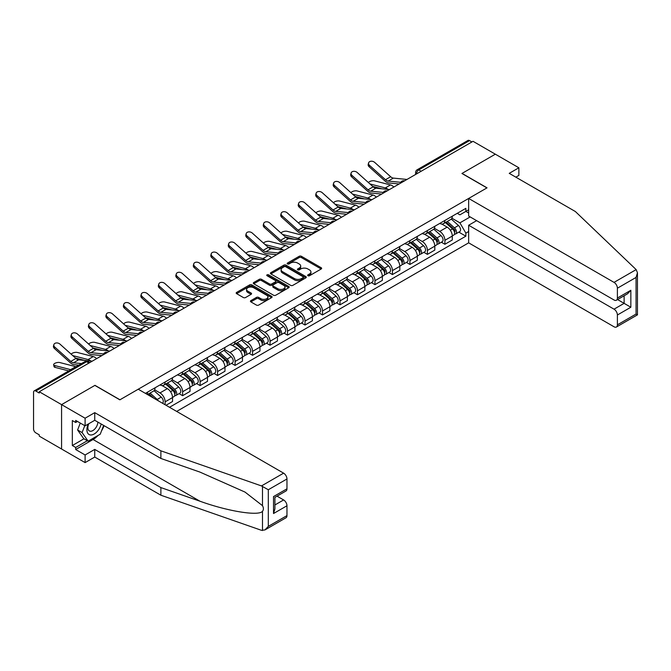 <?xml version="1.0" encoding="UTF-8"?>
<svg xmlns="http://www.w3.org/2000/svg" width="671" height="671" viewBox="0 0 671 671"><rect width="100%" height="100%" fill="white"/><g stroke="black" fill="none" stroke-linecap="round" stroke-linejoin="round"><path stroke-width="1.01" d="M307.964 275.739A1.09 0.629 0 0 0 309.507 275.739L321.191 268.987A1.56 0.897 0 0 0 321.652 268.35A1.56 0.897 0 0 0 321.191 267.721L301.388 256.288A1.56 0.897 0 0 0 299.191 256.288L287.498 263.032A1.09 0.629 0 0 0 287.18 263.477A1.09 0.629 0 0 0 287.498 263.921A1.09 0.629 0 0 0 289.042 263.921L290.551 263.049A4.982 2.877 0 0 1 297.597 263.049L299.241 264.005A4.982 2.877 0 0 1 300.7 266.035A4.982 2.877 0 0 1 299.241 268.065L297.731 268.937A1.09 0.629 0 0 0 297.412 269.381A1.09 0.629 0 0 0 297.731 269.826A1.09 0.629 0 0 0 299.274 269.826L300.784 268.954A4.982 2.877 0 0 1 307.821 268.954L309.474 269.91A4.982 2.877 0 0 1 310.933 271.94A4.982 2.877 0 0 1 309.474 273.978L307.964 274.85A1.09 0.629 0 0 0 307.645 275.295A1.09 0.629 0 0 0 307.964 275.739L307.964 274.85M250.895 300.616A1.56 0.897 0 0 0 250.434 301.254A1.56 0.897 0 0 0 250.895 301.891L256.448 305.095A1.56 0.897 0 0 0 258.645 305.095L271.629 297.605A1.56 0.897 0 0 0 272.082 296.968A1.56 0.897 0 0 0 271.629 296.33L251.826 284.898A1.56 0.897 0 0 0 249.629 284.898L236.645 292.397A1.56 0.897 0 0 0 236.192 293.034A1.56 0.897 0 0 0 236.645 293.663L243.355 297.538A1.56 0.897 0 0 0 245.552 297.538L251.113 294.334A1.56 0.897 0 0 0 251.566 293.697A1.56 0.897 0 0 0 251.113 293.059L247.784 291.139A4.16 2.399 0 0 1 246.567 289.444A4.16 2.399 0 0 1 249.134 287.222A4.16 2.399 0 0 1 253.672 287.742L266.706 295.265A4.16 2.399 0 0 1 267.922 296.968A4.16 2.399 0 0 1 265.355 299.191A4.16 2.399 0 0 1 260.818 298.67L258.645 297.412A1.56 0.897 0 0 0 256.448 297.412L250.895 300.616L250.895 301.891L256.448 298.704L256.448 297.412M39.27 391.747L473.03 141.313L495.332 154.187L461.933 173.479L486.928 187.905L119.966 399.773L94.972 385.339L61.573 404.621L39.27 391.747L39.27 393.038L35.789 391.034A3.17 1.828 -120 0 0 34.204 390.874A3.17 1.828 -120 0 0 33.55 392.325L33.55 428.954A3.17 1.828 -120 0 0 35.789 432.837L39.27 434.842L39.27 436.142L61.573 449.016L61.573 404.621L61.573 449.016L85.108 462.604L85.108 454.972L94.745 449.402L94.745 457.043L85.108 462.604M290.66 285.343A1.56 0.897 0 0 0 292.866 285.343L305.842 277.853A1.56 0.897 0 0 0 306.303 277.215A1.56 0.897 0 0 0 305.842 276.578L286.039 265.146A1.56 0.897 0 0 0 283.841 265.146L270.858 272.644A1.56 0.897 0 0 0 270.405 273.273A1.56 0.897 0 0 0 270.858 273.911L290.66 285.343M267.503 275.974A1.09 0.629 0 0 1 268.601 276.125L268.601 274.833L288.74 286.458A1.56 0.897 0 0 1 289.193 287.087A1.56 0.897 0 0 1 288.74 287.725L275.756 295.223A1.56 0.897 0 0 1 273.558 295.223L253.755 283.791L259.308 280.604L259.308 279.312L253.755 282.516A1.56 0.897 0 0 0 253.294 283.154A1.56 0.897 0 0 0 253.755 283.791L253.755 282.516M259.308 280.604A1.56 0.897 0 0 1 261.505 280.604L261.505 279.312A1.56 0.897 0 0 0 259.308 279.312M261.505 279.312L269.541 283.95A1.56 0.897 0 0 0 271.738 283.95L275.429 281.82A1.56 0.897 0 0 0 275.882 281.183A1.56 0.897 0 0 0 275.429 280.545L267.066 275.722A1.09 0.629 0 0 1 266.748 275.278A1.09 0.629 0 0 1 267.419 274.699A1.09 0.629 0 0 1 268.601 274.833M176.683 411.415L468.66 242.843L614.032 326.777A4.756 2.743 -120 0 0 616.414 327.012A4.756 2.743 -120 0 0 617.395 324.831L617.395 315.001A4.756 2.743 -120 0 0 614.032 309.172L624.122 303.351L630.849 307.234L617.395 315.001M421.136 171.273L418.779 169.914A3.17 1.828 60 0 0 417.194 169.755L467.972 140.449A3.17 1.828 60 0 1 469.557 140.6L418.779 169.914A3.17 1.828 120 0 0 416.54 173.797L416.54 173.932M471.914 141.958L469.557 140.6M444.898 220.457A7.289 4.211 60 0 1 443.388 223.728L450.786 219.459A7.289 4.211 -120 0 0 452.296 216.188M434.397 228.308L439.74 231.394A7.289 4.211 60 0 1 444.898 240.319L452.296 236.049A7.289 4.211 -120 0 0 447.138 227.117L441.845 224.064M452.296 236.049L452.296 240L444.898 244.269L441.35 242.223M443.388 223.728A7.289 4.211 60 0 1 439.799 223.401M444.898 240.319L444.898 244.269M427.41 230.547A7.289 4.211 60 0 1 425.9 233.827L433.298 229.549A7.289 4.211 -120 0 0 434.808 226.278M423.862 252.313L427.41 254.368L434.808 250.09L434.808 246.148A7.289 4.211 -120 0 0 429.658 237.215L424.357 234.162M425.9 233.827A7.289 4.211 60 0 1 422.311 233.491M416.917 238.398L422.26 241.485A7.289 4.211 60 0 1 427.41 250.417L427.41 254.368M409.931 240.646A7.289 4.211 60 0 1 408.421 243.917L415.819 239.648A7.289 4.211 -120 0 0 417.328 236.377M406.383 262.411L409.931 264.458L417.328 260.189L417.328 256.238A7.289 4.211 -120 0 0 412.17 247.314L406.878 244.252M408.421 243.917A7.289 4.211 60 0 1 404.831 243.59M399.43 248.496L404.772 251.583A7.289 4.211 60 0 1 409.931 260.516L409.931 264.458M392.443 250.744A7.289 4.211 60 0 1 390.933 254.015L398.331 249.746A7.289 4.211 -120 0 0 399.841 246.467M388.895 272.51L392.443 274.556L399.841 270.287L399.841 266.337A7.289 4.211 -120 0 0 394.682 257.404L389.39 254.351M390.933 254.015A7.289 4.211 60 0 1 387.343 253.688M381.942 258.595L387.284 261.673A7.289 4.211 60 0 1 392.443 270.606L392.443 274.556M374.955 260.834A7.289 4.211 60 0 1 373.445 264.106L380.843 259.836A7.289 4.211 -120 0 0 382.353 256.565M371.407 282.6L374.955 284.647L382.353 280.377L382.353 276.427A7.289 4.211 -120 0 0 377.203 267.503L371.902 264.441M373.445 264.106A7.289 4.211 60 0 1 369.855 263.778M364.462 268.685L369.805 271.772A7.289 4.211 60 0 1 374.955 280.704L374.955 284.647M357.475 270.933A7.289 4.211 60 0 1 355.965 274.204L363.363 269.935A7.289 4.211 -120 0 0 364.873 266.655M353.927 292.699L357.475 294.745L364.873 290.476L364.873 286.525A7.289 4.211 -120 0 0 359.715 277.593L354.422 274.54M355.965 274.204A7.289 4.211 60 0 1 352.376 273.877M346.974 278.784L352.317 281.87A7.289 4.211 60 0 1 357.475 290.795L357.475 294.745M339.987 281.023A7.289 4.211 60 0 1 338.478 284.294L345.875 280.025A7.289 4.211 -120 0 0 347.385 276.754M336.439 302.789L339.987 304.835L347.385 300.566L347.385 296.624A7.289 4.211 -120 0 0 342.227 287.691L336.934 284.63M338.478 284.294A7.289 4.211 60 0 1 334.888 283.967M329.486 288.874L334.829 291.96A7.289 4.211 60 0 1 339.987 300.893L339.987 304.835M322.499 291.122A7.289 4.211 60 0 1 320.99 294.393L328.387 290.124A7.289 4.211 -120 0 0 329.897 286.853M318.951 312.887L322.499 314.934L329.897 310.665L329.897 306.714A7.289 4.211 -120 0 0 324.747 297.781L319.446 294.728M320.99 294.393A7.289 4.211 60 0 1 317.4 294.066M312.007 298.972L317.349 302.059A7.289 4.211 60 0 1 322.499 310.983L322.499 314.934M305.02 301.212A7.289 4.211 60 0 1 303.51 304.491L310.908 300.214A7.289 4.211 -120 0 0 312.418 296.943M301.472 322.977L305.02 325.032L312.418 320.755L312.418 316.813A7.289 4.211 -120 0 0 307.259 307.88L301.967 304.827M303.51 304.491A7.289 4.211 60 0 1 299.92 304.156M294.519 309.063L299.862 312.149A7.289 4.211 60 0 1 305.02 321.082L305.02 325.032M287.532 311.31A7.289 4.211 60 0 1 286.022 314.582L293.42 310.312A7.289 4.211 -120 0 0 294.93 307.041M283.984 333.076L287.532 335.123L294.93 330.853L294.93 326.903A7.289 4.211 -120 0 0 289.771 317.979L284.479 314.917M286.022 314.582A7.289 4.211 60 0 1 282.432 314.254M277.031 319.161L282.374 322.248A7.289 4.211 60 0 1 287.532 331.172L287.532 335.123M270.044 321.401A7.289 4.211 60 0 1 268.534 324.68L275.932 320.411A7.289 4.211 -120 0 0 277.442 317.131M266.496 343.175L270.044 345.221L277.442 340.943L277.442 337.001A7.289 4.211 -120 0 0 272.292 328.069L266.991 325.016M268.534 324.68A7.289 4.211 60 0 1 264.944 324.345M259.551 329.26L264.894 332.338A7.289 4.211 60 0 1 270.044 341.271L270.044 345.221M252.564 331.499A7.289 4.211 60 0 1 251.055 334.77L258.452 330.501A7.289 4.211 -120 0 0 259.962 327.23M249.016 353.265L252.564 355.311L259.962 351.042L259.962 347.092A7.289 4.211 -120 0 0 254.804 338.167L249.511 335.106M251.055 334.77A7.289 4.211 60 0 1 247.465 334.443M242.063 339.35L247.406 342.436A7.289 4.211 60 0 1 252.564 351.369L252.564 355.311M235.076 341.598A7.289 4.211 60 0 1 233.567 344.869L240.964 340.6A7.289 4.211 -120 0 0 242.474 337.32M231.529 363.363L235.076 365.41L242.474 361.141L242.474 357.19A7.289 4.211 -120 0 0 237.316 348.257L232.023 345.204M233.567 344.869A7.289 4.211 60 0 1 229.977 344.542M224.575 349.448L229.918 352.527A7.289 4.211 60 0 1 235.076 361.459L235.076 365.41M217.589 351.688A7.289 4.211 60 0 1 216.079 354.959L223.477 350.69A7.289 4.211 -120 0 0 224.986 347.419M214.049 373.453L217.589 375.5L224.986 371.231L224.986 367.289A7.289 4.211 -120 0 0 219.836 358.356L214.535 355.295M216.079 354.959A7.289 4.211 60 0 1 212.489 354.632M207.096 359.539L212.439 362.625A7.289 4.211 60 0 1 217.589 371.558L217.589 375.5M200.109 361.786A7.289 4.211 60 0 1 198.599 365.058L205.997 360.788A7.289 4.211 -120 0 0 207.507 357.517M196.561 383.552L200.109 385.599L207.507 381.329L207.507 377.379A7.289 4.211 -120 0 0 202.348 368.446L197.056 365.393M198.599 365.058A7.289 4.211 60 0 1 195.009 364.73M189.608 369.637L194.951 372.724A7.289 4.211 60 0 1 200.109 381.648L200.109 385.599M182.621 371.877A7.289 4.211 60 0 1 181.111 375.156L188.509 370.878A7.289 4.211 -120 0 0 190.019 367.607M179.073 393.642L182.621 395.697L190.019 391.419L190.019 387.477A7.289 4.211 -120 0 0 184.861 378.545L179.568 375.492M181.111 375.156A7.289 4.211 60 0 1 177.521 374.821M172.12 379.727L177.463 382.814A7.289 4.211 60 0 1 182.621 391.747L182.621 395.697M165.133 381.975A7.289 4.211 60 0 1 163.623 385.246L171.021 380.977A7.289 4.211 -120 0 0 172.531 377.706M166.031 405.267L172.531 401.518L172.531 397.567A7.289 4.211 -120 0 0 167.381 388.643L162.08 385.582M163.623 385.246A7.289 4.211 60 0 1 160.034 384.919M154.64 389.826L159.983 392.912A7.289 4.211 60 0 1 165.133 401.837L165.133 404.756M147.486 394.565L153.542 391.067A7.289 4.211 -120 0 0 155.051 387.796M147.654 392.065A7.289 4.211 60 0 1 147.108 394.347M468.66 213.017L465.859 211.399L459.92 214.829L457.287 213.303M451.885 218.209L459.92 222.847L470.17 216.926M468.66 231.52L465.859 233.139L459.92 222.847M169.511 407.28L465.859 236.184L465.859 233.139M468.66 209.78L465.859 211.399L465.859 208.354L145.406 393.365M458.838 232.124L465.859 236.184M308.4 275.89L309.474 275.269A4.982 2.877 0 0 0 310.933 273.24L310.933 271.94M300.7 266.035L300.7 267.326A4.982 2.877 0 0 1 299.241 269.365L298.167 269.985M321.174 269.004L301.388 257.58A1.56 0.897 0 0 0 299.191 257.58L287.934 264.08M305.825 277.861L286.039 266.437A1.56 0.897 0 0 0 283.841 266.437L270.883 273.919M303.091 277.66A1.09 0.629 0 0 0 303.418 277.215A1.09 0.629 0 0 0 303.091 276.771L285.712 266.731A1.09 0.629 0 0 0 284.168 266.731L282.575 267.654A4.982 2.877 0 0 0 281.115 269.683A4.982 2.877 0 0 0 282.575 271.721L294.46 278.582A4.982 2.877 0 0 0 301.497 278.582L303.091 277.66L303.091 278.951A1.09 0.629 0 0 0 303.418 278.507L303.418 277.215M281.115 269.683L281.115 270.983A4.982 2.877 0 0 0 282.575 273.013L282.575 271.721M303.091 278.951L301.497 279.874A4.982 2.877 0 0 1 294.46 279.874L282.575 273.013M261.505 280.604L269.541 285.242A1.56 0.897 0 0 0 271.738 285.242L275.429 283.112A1.56 0.897 0 0 0 275.882 282.474L275.882 281.183M268.601 276.125L288.715 287.742M277.869 288.756A4.16 2.399 0 0 0 282.407 289.276A4.16 2.399 0 0 0 284.982 287.062A4.16 2.399 0 0 0 283.758 285.36L279.17 282.709A1.56 0.897 0 0 0 276.964 282.709L273.282 284.84A1.56 0.897 0 0 0 272.82 285.469A1.56 0.897 0 0 0 273.282 286.106L277.869 288.756L277.869 290.057A4.16 2.399 0 0 0 282.407 290.577A4.16 2.399 0 0 0 284.982 288.354L284.982 287.062M272.82 285.469L272.82 286.769A1.56 0.897 0 0 0 273.282 287.398L273.282 286.106M277.869 290.057L273.282 287.398M267.922 296.968L267.922 298.26A4.16 2.399 0 0 1 265.355 300.482A4.16 2.399 0 0 1 260.818 299.962L258.645 298.704A1.56 0.897 0 0 0 256.448 298.704M246.567 289.444L246.567 290.736A4.16 2.399 0 0 0 247.784 292.439L247.784 291.139M251.088 294.343L247.784 292.439M271.612 297.614L251.826 286.19A1.56 0.897 0 0 0 249.629 286.19L236.662 293.68M393.86 187.024A7.926 4.58 -120 0 0 390.497 184.944L374.527 180.843A3.649 1.468 -11.9 0 0 370.996 181.053A3.649 1.468 -11.9 0 0 368.463 182.604M445.401 222.562L452.531 228.92A3.959 2.29 60 0 1 453.772 235.051L452.296 235.907M445.594 222.73L448.949 224.668M446.123 222.151L454.049 229.222A1.904 1.099 60 0 1 454.644 232.166A1.904 1.099 60 0 1 454.477 232.233M447.305 221.464L454.435 227.821A3.959 2.29 60 0 1 455.676 233.953A3.959 2.29 60 0 1 454.485 234.078M451.281 219.081L458.469 225.49A3.959 2.29 60 0 1 459.71 231.621L455.676 233.953M381.933 188.794L372.724 186.421M388.031 189.39A7.926 4.58 -120 0 0 385.339 187.922L369.998 183.98M406.987 179.442L393.357 178.1A5.863 3.389 60 0 1 390.665 176.741L374.695 162.407A3.649 2.592 15.6 0 0 371.105 161.225A3.649 2.592 15.6 0 0 368.605 162.91A3.649 2.592 15.6 0 0 369.536 165.385L369.151 166.777A3.649 2.592 -164.4 0 1 368.211 164.311L368.605 162.91M400.788 182.319L388.207 181.078A5.863 3.389 60 0 1 385.506 179.711L369.536 165.385M399.136 183.98L388.761 182.957A7.926 4.58 60 0 1 385.12 181.111L369.151 166.777M376.372 197.115A7.926 4.58 -120 0 0 373.009 195.043L357.039 190.933A3.649 1.468 -11.9 0 0 353.516 191.151A3.649 1.468 -11.9 0 0 350.975 192.694M427.922 232.661L435.043 239.019A3.959 2.29 60 0 1 436.284 245.141L434.808 245.997M428.106 232.829L431.461 234.766M428.635 232.241L436.569 239.321A1.904 1.099 60 0 1 437.165 242.256A1.904 1.099 60 0 1 436.989 242.332M429.826 231.562L436.947 237.92A3.959 2.29 60 0 1 438.197 244.043A3.959 2.29 60 0 1 436.997 244.169M433.793 229.172L440.981 235.588A3.959 2.29 60 0 1 442.231 241.719L438.197 244.043M364.454 198.893L355.236 196.519M370.551 199.488A7.926 4.58 -120 0 0 367.859 198.02L352.51 194.07M358.893 207.213A7.926 4.58 -120 0 0 355.529 205.133L339.56 201.032A3.649 1.468 -11.9 0 0 336.028 201.25A3.649 1.468 -11.9 0 0 333.495 202.793M410.434 242.751L417.555 249.109A3.959 2.29 60 0 1 418.805 255.24L417.32 256.096M410.618 242.919L413.973 244.856M411.155 242.34L419.081 249.411A1.904 1.099 60 0 1 419.677 252.355A1.904 1.099 60 0 1 419.501 252.422M412.338 241.652L419.467 248.01A3.959 2.29 60 0 1 420.709 254.141A3.959 2.29 60 0 1 419.509 254.267M416.314 239.27L423.502 245.687A3.959 2.29 60 0 1 424.743 251.81L420.709 254.141M346.966 208.983L337.756 206.618M353.063 209.578A7.926 4.58 -120 0 0 350.371 208.111L335.022 204.169M636.158 269.608L637.45 272.745L636.058 277.433L617.395 288.211A4.756 2.743 -120 0 0 614.032 282.382L636.158 269.608L575.366 211.524L509.23 173.344L518.876 167.784L495.332 154.187L462.051 173.412L487.045 187.838L468.66 198.457L614.032 282.382M518.876 167.784L518.876 175.416L515.848 177.161M468.66 242.843L468.66 225.246L614.032 309.172M468.66 198.457L468.66 216.054L614.032 299.987A4.756 2.743 -120 0 0 616.414 300.222A4.756 2.743 -120 0 0 617.395 298.041L617.395 288.211M476.62 220.65L468.66 225.246M617.555 299.56L624.122 303.351L624.122 295.768M617.395 298.041L630.849 290.275L627.486 293.831L616.414 300.222M617.395 324.831L636.058 314.062L636.762 314.473M94.745 449.402L160.881 487.582L160.881 495.215L261.48 530.316L264.944 529.931L268.308 526.374L286.97 515.605A4.756 2.743 60 0 1 285.989 517.777L264.944 529.931M160.881 487.582L199.966 501.22C227.729 511.31 258.838 516.318 262.487 511.294C263.703 509.759 263.703 507.88 262.487 505.657L245.024 492.086L199.966 472.099L160.881 458.461L94.745 420.281L85.108 425.85L75.697 420.415L75.697 422.487L72.334 420.541L72.334 445.519L75.697 447.465L87.356 440.73M160.881 495.215L94.745 457.043M286.97 478.977L268.308 489.746L261.48 485.93L160.881 450.828L94.745 412.648L85.108 418.209L61.573 404.621L94.863 385.406L119.857 399.832L138.234 389.222L283.607 473.156A4.756 2.743 60 0 1 286.97 478.977L286.97 488.815A4.756 2.743 60 0 1 285.989 490.987L274.917 497.379L274.917 508.844L273.525 513.533L273.525 496.574C275.336 497.622 275.336 497.622 273.525 496.574L286.97 488.815M85.108 418.209L85.108 425.85M98.008 435.487A17.832 10.291 -60 0 1 93.068 439.505L75.697 449.536L85.108 454.972M75.697 449.536L75.697 447.465M94.745 412.648L94.745 420.281M160.881 450.828L160.881 458.461M274.917 504.961L283.607 499.945A4.756 2.743 60 0 1 286.97 505.766L286.97 515.605M283.607 499.945L277.048 496.154M104.08 425.674A17.832 10.291 -60 0 1 101.547 430.816M77.484 421.447L75.697 422.487M72.334 445.519L83.992 438.792M88.32 423.997A10.3 5.947 120 0 0 86.903 429.792A10.3 5.947 120 0 0 93.126 434.523A10.3 5.947 120 0 0 101.162 423.988M88.866 423.678A7.054 4.076 120 0 0 87.876 427.704A7.054 4.076 120 0 0 89.335 430.933A7.054 4.076 120 0 0 94.72 429.096A7.054 4.076 120 0 0 97.849 422.076M103.644 425.422L100.239 434.196L88.136 441.183L83.657 438.599L77.601 429.985L80.285 423.065M88.136 441.183L82.088 432.577L84.772 425.657M77.601 429.985L82.088 432.577M389.507 189.541L375.877 188.199A5.863 3.389 60 0 1 373.177 186.832L357.207 172.497A3.649 2.592 15.6 0 0 353.617 171.323A3.649 2.592 15.6 0 0 351.118 173.009A3.649 2.592 15.6 0 0 352.049 175.475L351.663 176.876A3.649 2.592 -164.4 0 1 350.732 174.41L351.118 173.009M383.3 192.409L370.719 191.176A5.863 3.389 60 0 1 368.018 189.809L352.049 175.475M381.648 194.07L371.281 193.055A7.926 4.58 60 0 1 367.633 191.21L351.663 176.876M372.019 199.631L358.389 198.297A5.863 3.389 60 0 1 355.689 196.93L339.719 182.596A3.649 2.592 15.6 0 0 336.137 181.422A3.649 2.592 15.6 0 0 333.63 183.108A3.649 2.592 15.6 0 0 334.569 185.573L334.175 186.966A3.649 2.592 -164.4 0 1 333.244 184.5L333.63 183.108M365.821 202.508L353.231 201.266A5.863 3.389 60 0 1 350.539 199.908L334.569 185.573M364.168 204.169L353.793 203.145A7.926 4.58 60 0 1 350.145 201.3L334.175 186.966M341.405 217.303A7.926 4.58 -120 0 0 338.041 215.232L322.072 211.122A3.649 1.468 -11.9 0 0 318.54 211.34A3.649 1.468 -11.9 0 0 316.007 212.883M392.946 252.85L400.075 259.207A3.959 2.29 60 0 1 401.317 265.339L399.841 266.186M393.139 253.017L396.494 254.955M393.667 252.439L401.594 259.509A1.904 1.099 60 0 1 402.189 262.453A1.904 1.099 60 0 1 402.021 262.52M394.85 251.751L401.979 258.109A3.959 2.29 60 0 1 403.221 264.231A3.959 2.29 60 0 1 402.03 264.366M398.826 249.36L406.014 255.777A3.959 2.29 60 0 1 407.255 261.908L403.221 264.231M329.478 219.081L320.268 216.708M335.575 219.677A7.926 4.58 -120 0 0 332.883 218.209L317.542 214.259M323.917 227.402A7.926 4.58 -120 0 0 320.553 225.33L304.584 221.22A3.649 1.468 -11.9 0 0 301.061 221.438A3.649 1.468 -11.9 0 0 298.52 222.982M375.466 262.948L382.587 269.306A3.959 2.29 60 0 1 383.829 275.429L382.353 276.284M375.651 263.116L379.006 265.045M376.179 262.529L384.114 269.608A1.904 1.099 60 0 1 384.709 272.543A1.904 1.099 60 0 1 384.533 272.611M377.37 261.841L384.491 268.199A3.959 2.29 60 0 1 385.741 274.33A3.959 2.29 60 0 1 384.542 274.456M381.338 259.459L388.526 265.875A3.959 2.29 60 0 1 389.776 271.998L385.741 274.33M311.998 229.172L302.78 226.806M318.096 229.776A7.926 4.58 -120 0 0 315.404 228.299L300.054 224.357M306.437 237.5A7.926 4.58 -120 0 0 303.074 235.42L287.104 231.319A3.649 1.468 -11.9 0 0 283.573 231.529A3.649 1.468 -11.9 0 0 281.04 233.08M357.978 273.038L365.099 279.396A3.959 2.29 60 0 1 366.349 285.527L364.865 286.374M358.163 273.206L361.518 275.144M358.7 272.627L366.626 279.698A1.904 1.099 60 0 1 367.222 282.642A1.904 1.099 60 0 1 367.045 282.709M359.882 271.94L367.012 278.297A3.959 2.29 60 0 1 368.253 284.429A3.959 2.29 60 0 1 367.054 284.554M363.858 269.557L371.046 275.966A3.959 2.29 60 0 1 372.288 282.097L368.253 284.429M294.51 239.27L285.301 236.897M300.608 239.866A7.926 4.58 -120 0 0 297.916 238.398L282.566 234.456M354.531 209.729L340.902 208.387A5.863 3.389 60 0 1 338.209 207.02L322.239 192.686A3.649 2.592 15.6 0 0 318.65 191.512A3.649 2.592 15.6 0 0 316.15 193.198A3.649 2.592 15.6 0 0 317.081 195.664L316.695 197.064A3.649 2.592 -164.4 0 1 315.756 194.598L316.15 193.198M348.333 212.598L335.752 211.365A5.863 3.389 60 0 1 333.051 209.998L317.081 195.664M346.681 214.259L336.305 213.244A7.926 4.58 60 0 1 332.665 211.399L316.695 197.064M337.052 219.82L323.422 218.486A5.863 3.389 60 0 1 320.721 217.119L304.751 202.785A3.649 2.592 15.6 0 0 301.162 201.61A3.649 2.592 15.6 0 0 298.662 203.296A3.649 2.592 15.6 0 0 299.593 205.762L299.207 207.154A3.649 2.592 -164.4 0 1 298.276 204.689L298.662 203.296M330.845 222.697L318.264 221.464A5.863 3.389 60 0 1 315.563 220.096L299.593 205.762M329.193 224.357L318.826 223.334A7.926 4.58 60 0 1 315.177 221.489L299.207 207.154M319.564 229.918L305.934 228.576A5.863 3.389 60 0 1 303.233 227.209L287.263 212.883A3.649 2.592 15.6 0 0 283.682 211.701A3.649 2.592 15.6 0 0 281.174 213.386A3.649 2.592 15.6 0 0 282.114 215.852L281.719 217.253A3.649 2.592 -164.4 0 1 280.788 214.787L281.174 213.386M313.365 232.795L300.776 231.554A5.863 3.389 60 0 1 298.083 230.187L282.114 215.852M311.713 234.447L301.338 233.433A7.926 4.58 60 0 1 297.689 231.587L281.719 217.253M288.949 247.591A7.926 4.58 -120 0 0 285.586 245.519L269.616 241.409A3.649 1.468 -11.9 0 0 266.085 241.627A3.649 1.468 -11.9 0 0 263.552 243.17M340.491 283.137L347.62 289.495A3.959 2.29 60 0 1 348.861 295.617L347.385 296.473M340.683 283.305L344.038 285.242M341.212 282.717L349.138 289.797A1.904 1.099 60 0 1 349.734 292.732A1.904 1.099 60 0 1 349.566 292.808M342.395 282.038L349.524 288.396A3.959 2.29 60 0 1 350.765 294.519A3.959 2.29 60 0 1 349.574 294.644M346.37 279.648L353.558 286.064A3.959 2.29 60 0 1 354.8 292.187L350.765 294.519M277.022 249.36L267.813 246.995M283.128 249.964A7.926 4.58 -120 0 0 280.428 248.496L265.087 244.546M302.076 240.008L288.446 238.675A5.863 3.389 60 0 1 285.754 237.308L269.784 222.973A3.649 2.592 15.6 0 0 266.194 221.799A3.649 2.592 15.6 0 0 263.695 223.485A3.649 2.592 15.6 0 0 264.626 225.951L264.24 227.352A3.649 2.592 -164.4 0 1 263.3 224.877L263.695 223.485M295.877 242.885L283.296 241.652A5.863 3.389 60 0 1 280.595 240.285L264.626 225.951M294.225 244.546L283.85 243.523A7.926 4.58 60 0 1 280.21 241.677L264.24 227.352M271.461 257.689A7.926 4.58 -120 0 0 268.098 255.609L252.128 251.508A3.649 1.468 -11.9 0 0 248.605 251.717A3.649 1.468 -11.9 0 0 246.064 253.269M323.011 293.227L330.132 299.585A3.959 2.29 60 0 1 331.373 305.716L329.897 306.572M323.196 293.395L326.551 295.332M323.724 292.816L331.659 299.887A1.904 1.099 60 0 1 332.254 302.831A1.904 1.099 60 0 1 332.078 302.898M324.915 292.128L332.036 298.486A3.959 2.29 60 0 1 333.286 304.617A3.959 2.29 60 0 1 332.086 304.743M328.882 289.746L336.07 296.154A3.959 2.29 60 0 1 337.32 302.285L333.286 304.617M259.543 259.459L250.325 257.085M265.641 260.054A7.926 4.58 -120 0 0 262.948 258.587L247.599 254.645M284.596 250.107L270.967 248.765A5.863 3.389 60 0 1 268.266 247.406L252.296 233.072A3.649 2.592 15.6 0 0 248.715 231.889A3.649 2.592 15.6 0 0 246.207 233.575A3.649 2.592 15.6 0 0 247.138 236.049L246.752 237.442A3.649 2.592 -164.4 0 1 245.821 234.976L246.207 233.575M278.39 252.984L265.808 251.742A5.863 3.389 60 0 1 263.107 250.375L247.138 236.049M276.746 254.636L266.37 253.621A7.926 4.58 60 0 1 262.722 251.776L246.752 237.442M253.982 267.779A7.926 4.58 -120 0 0 250.619 265.708L234.649 261.598A3.649 1.468 -11.9 0 0 231.118 261.816A3.649 1.468 -11.9 0 0 228.585 263.359M305.523 303.326L312.644 309.683A3.959 2.29 60 0 1 313.894 315.806L312.409 316.662M305.708 303.493L309.063 305.431M306.244 302.906L314.171 309.985A1.904 1.099 60 0 1 314.766 312.921A1.904 1.099 60 0 1 314.59 312.996M307.427 302.227L314.556 308.585A3.959 2.29 60 0 1 315.798 314.707A3.959 2.29 60 0 1 314.598 314.833M311.403 299.836L318.591 306.253A3.959 2.29 60 0 1 319.832 312.376L315.798 314.707M242.055 269.549L232.845 267.184M248.153 270.153A7.926 4.58 -120 0 0 245.46 268.685L230.111 264.735M267.108 260.205L253.479 258.863A5.863 3.389 60 0 1 250.778 257.496L234.808 243.162A3.649 2.592 15.6 0 0 231.227 241.988A3.649 2.592 15.6 0 0 228.719 243.674A3.649 2.592 15.6 0 0 229.658 246.14L229.264 247.54A3.649 2.592 -164.4 0 1 228.333 245.066L228.719 243.674M260.91 263.074L248.32 261.841A5.863 3.389 60 0 1 245.628 260.474L229.658 246.14M259.258 264.735L248.882 263.72A7.926 4.58 60 0 1 245.234 261.875L229.264 247.54M236.494 277.878A7.926 4.58 -120 0 0 233.131 275.798L217.161 271.696A3.649 1.468 -11.9 0 0 213.63 271.914A3.649 1.468 -11.9 0 0 211.097 273.458M288.035 313.416L295.165 319.773A3.959 2.29 60 0 1 296.406 325.905L294.93 326.76M288.228 313.583L291.583 315.521M288.756 313.005L296.683 320.075A1.904 1.099 60 0 1 297.278 323.019A1.904 1.099 60 0 1 297.11 323.087M289.939 312.317L297.068 318.675A3.959 2.29 60 0 1 298.31 324.806A3.959 2.29 60 0 1 297.119 324.932M293.915 309.935L301.103 316.343A3.959 2.29 60 0 1 302.344 322.474L298.31 324.806M224.567 279.648L215.357 277.282M230.673 280.243A7.926 4.58 -120 0 0 227.972 278.775L212.632 274.833M249.62 270.296L235.991 268.962A5.863 3.389 60 0 1 233.298 267.595L217.329 253.261A3.649 2.592 15.6 0 0 213.739 252.086A3.649 2.592 15.6 0 0 211.239 253.772A3.649 2.592 15.6 0 0 212.17 256.238L211.784 257.63A3.649 2.592 -164.4 0 1 210.845 255.165L211.239 253.772M243.422 273.172L230.841 271.931A5.863 3.389 60 0 1 228.14 270.572L212.17 256.238M241.77 274.833L231.394 273.81A7.926 4.58 60 0 1 227.754 271.965L211.784 257.63M219.006 287.968A7.926 4.58 -120 0 0 215.643 285.896L199.673 281.786A3.649 1.468 -11.9 0 0 196.15 282.005A3.649 1.468 -11.9 0 0 193.609 283.548M270.556 323.514L277.677 329.872A3.959 2.29 60 0 1 278.918 336.003L277.442 336.85M270.74 323.682L274.095 325.62M271.269 323.095L279.203 330.174A1.904 1.099 60 0 1 279.799 333.118A1.904 1.099 60 0 1 279.622 333.185M272.46 322.415L279.581 328.773A3.959 2.29 60 0 1 280.83 334.896A3.959 2.29 60 0 1 279.631 335.03M276.427 320.025L283.615 326.441A3.959 2.29 60 0 1 284.865 332.573L280.83 334.896M207.087 289.746L197.87 287.373M213.185 290.342A7.926 4.58 -120 0 0 210.493 288.874L195.144 284.923M201.526 298.067A7.926 4.58 -120 0 0 198.163 295.995L182.193 291.885A3.649 1.468 -11.9 0 0 178.662 292.103A3.649 1.468 -11.9 0 0 176.129 293.646M253.068 333.613L260.189 339.971A3.959 2.29 60 0 1 261.438 346.093L259.954 346.949M253.252 333.781L256.607 335.71M253.789 333.193L261.715 340.264A1.904 1.099 60 0 1 262.311 343.208A1.904 1.099 60 0 1 262.135 343.275M254.972 332.506L262.101 338.863A3.959 2.29 60 0 1 263.342 344.995A3.959 2.29 60 0 1 262.143 345.12M258.947 330.124L266.135 336.54A3.959 2.29 60 0 1 267.377 342.663L263.342 344.995M189.599 299.836L180.39 297.471M195.697 300.44A7.926 4.58 -120 0 0 193.005 298.964L177.664 295.022M184.039 308.165A7.926 4.58 -120 0 0 180.675 306.085L164.705 301.984A3.649 1.468 -11.9 0 0 161.174 302.193A3.649 1.468 -11.9 0 0 158.641 303.745M235.58 343.703L242.709 350.061A3.959 2.29 60 0 1 243.95 356.192L242.474 357.039M235.773 343.871L239.128 345.808M236.301 343.292L244.227 350.363A1.904 1.099 60 0 1 244.823 353.307A1.904 1.099 60 0 1 244.655 353.374M237.492 342.604L244.613 348.962A3.959 2.29 60 0 1 245.854 355.093A3.959 2.29 60 0 1 244.663 355.219M241.459 340.222L248.647 346.63A3.959 2.29 60 0 1 249.889 352.761L245.854 355.093M172.111 309.935L162.902 307.561M178.218 310.53A7.926 4.58 -120 0 0 175.517 309.063L160.176 305.12M166.551 318.255A7.926 4.58 -120 0 0 163.187 316.184L147.217 312.074A3.649 1.468 -11.9 0 0 143.695 312.292A3.649 1.468 -11.9 0 0 141.153 313.835M218.1 353.802L225.221 360.159A3.959 2.29 60 0 1 226.463 366.282L224.986 367.138M218.285 353.969L221.64 355.907M218.813 353.382L226.748 360.461A1.904 1.099 60 0 1 227.343 363.397A1.904 1.099 60 0 1 227.167 363.472M220.004 352.703L227.125 359.06A3.959 2.29 60 0 1 228.375 365.183A3.959 2.29 60 0 1 227.175 365.309M223.971 350.312L231.16 356.729A3.959 2.29 60 0 1 232.409 362.852L228.375 365.183M154.632 320.025L145.414 317.66M160.73 320.629A7.926 4.58 -120 0 0 158.037 319.161L142.688 315.211M149.071 328.354A7.926 4.58 -120 0 0 145.708 326.274L129.738 322.172A3.649 1.468 -11.9 0 0 126.207 322.382A3.649 1.468 -11.9 0 0 123.674 323.934M200.612 363.892L207.733 370.249A3.959 2.29 60 0 1 208.983 376.381L207.507 377.236M200.805 364.059L204.152 365.997M201.334 363.481L209.26 370.551A1.904 1.099 60 0 1 209.855 373.495A1.904 1.099 60 0 1 209.679 373.562M202.516 362.793L209.646 369.151A3.959 2.29 60 0 1 210.887 375.282A3.959 2.29 60 0 1 209.688 375.408M206.492 360.411L213.68 366.819A3.959 2.29 60 0 1 214.921 372.95L210.887 375.282M137.144 330.124L127.935 327.75M143.242 330.719A7.926 4.58 -120 0 0 140.549 329.251L125.209 325.309M131.583 338.444A7.926 4.58 -120 0 0 128.22 336.372L112.25 332.262A3.649 1.468 -11.9 0 0 108.719 332.481A3.649 1.468 -11.9 0 0 106.186 334.024M183.124 373.99L190.254 380.348A3.959 2.29 60 0 1 191.495 386.471L190.019 387.326M183.317 374.158L186.672 376.095M183.846 373.571L191.772 380.65A1.904 1.099 60 0 1 192.367 383.586A1.904 1.099 60 0 1 192.2 383.661M185.037 372.891L192.158 379.249A3.959 2.29 60 0 1 193.399 385.372A3.959 2.29 60 0 1 192.208 385.498M189.004 370.501L196.192 376.917A3.959 2.29 60 0 1 197.433 383.04L193.399 385.372M119.656 340.214L110.447 337.849M125.762 340.818A7.926 4.58 -120 0 0 123.061 339.35L107.721 335.399M232.141 280.394L218.511 279.052A5.863 3.389 60 0 1 215.81 277.685L199.841 263.351A3.649 2.592 15.6 0 0 196.259 262.176A3.649 2.592 15.6 0 0 193.751 263.862A3.649 2.592 15.6 0 0 194.682 266.328L194.296 267.729A3.649 2.592 -164.4 0 1 193.365 265.263L193.751 263.862M225.934 283.263L213.353 282.03A5.863 3.389 60 0 1 210.652 280.663L194.682 266.328M224.29 284.923L213.915 283.908A7.926 4.58 60 0 1 210.266 282.063L194.296 267.729M214.653 290.484L201.023 289.151A5.863 3.389 60 0 1 198.322 287.784L182.353 273.449A3.649 2.592 15.6 0 0 178.771 272.275A3.649 2.592 15.6 0 0 176.263 273.961A3.649 2.592 15.6 0 0 177.203 276.427L176.809 277.819A3.649 2.592 -164.4 0 1 175.877 275.353L176.263 273.961M208.455 293.361L195.865 292.128A5.863 3.389 60 0 1 193.173 290.761L177.203 276.427M206.802 295.022L196.427 293.999A7.926 4.58 60 0 1 192.778 292.153L176.809 277.819M197.165 300.583L183.535 299.241A5.863 3.389 60 0 1 180.843 297.874L164.873 283.548A3.649 2.592 15.6 0 0 161.283 282.365A3.649 2.592 15.6 0 0 158.784 284.051A3.649 2.592 15.6 0 0 159.715 286.517L159.329 287.918A3.649 2.592 -164.4 0 1 158.39 285.452L158.784 284.051M190.967 303.451L178.385 302.218A5.863 3.389 60 0 1 175.685 300.851L159.715 286.517M189.314 305.112L178.939 304.097A7.926 4.58 60 0 1 175.299 302.252L159.329 287.918M179.685 310.673L166.056 309.339A5.863 3.389 60 0 1 163.355 307.972L147.385 293.638A3.649 2.592 15.6 0 0 143.804 292.464A3.649 2.592 15.6 0 0 141.296 294.15A3.649 2.592 15.6 0 0 142.227 296.616L141.841 298.016A3.649 2.592 -164.4 0 1 140.91 295.542L141.296 294.15M173.479 313.55L160.897 312.317A5.863 3.389 60 0 1 158.197 310.95L142.227 296.616M171.835 315.211L161.459 314.187A7.926 4.58 60 0 1 157.811 312.342L141.841 298.016M162.197 320.772L148.568 319.43A5.863 3.389 60 0 1 145.867 318.071L129.906 303.737A3.649 2.592 15.6 0 0 126.316 302.554A3.649 2.592 15.6 0 0 123.808 304.24A3.649 2.592 15.6 0 0 124.747 306.714L124.353 308.106A3.649 2.592 -164.4 0 1 123.422 305.64L123.808 304.24M155.999 323.648L143.409 322.407A5.863 3.389 60 0 1 140.717 321.04L124.747 306.714M154.347 325.301L143.971 324.286A7.926 4.58 60 0 1 140.323 322.441L124.353 308.106M144.71 330.87L131.08 329.528A5.863 3.389 60 0 1 128.387 328.161L112.418 313.827A3.649 2.592 15.6 0 0 108.828 312.652A3.649 2.592 15.6 0 0 106.328 314.338A3.649 2.592 15.6 0 0 107.259 316.804L106.874 318.205A3.649 2.592 -164.4 0 1 105.934 315.731L106.328 314.338M138.511 333.739L125.93 332.506A5.863 3.389 60 0 1 123.229 331.139L107.259 316.804M136.859 335.399L126.484 334.384A7.926 4.58 60 0 1 122.843 332.539L106.874 318.205M114.095 348.543A7.926 4.58 -120 0 0 110.732 346.462L94.762 342.361A3.649 1.468 -11.9 0 0 91.239 342.579A3.649 1.468 -11.9 0 0 88.698 344.122M165.645 384.08L172.766 390.438A3.959 2.29 60 0 1 174.007 396.569L172.531 397.425M165.829 384.248L169.184 386.186M166.358 383.669L174.292 390.74A1.904 1.099 60 0 1 174.888 393.684A1.904 1.099 60 0 1 174.712 393.751M167.549 382.982L174.67 389.339A3.959 2.29 60 0 1 175.919 395.471A3.959 2.29 60 0 1 174.72 395.596M171.524 380.6L178.704 387.008A3.959 2.29 60 0 1 179.954 393.139L175.919 395.471M102.177 350.312L92.959 347.947M108.274 350.908A7.926 4.58 -120 0 0 105.582 349.44L90.233 345.498M127.23 340.96L113.6 339.627A5.863 3.389 60 0 1 110.9 338.259L94.93 323.925A3.649 2.592 15.6 0 0 91.348 322.743A3.649 2.592 15.6 0 0 88.84 324.437A3.649 2.592 15.6 0 0 89.771 326.903L89.386 328.295A3.649 2.592 -164.4 0 1 88.455 325.829L88.84 324.437M121.032 343.837L108.442 342.596A5.863 3.389 60 0 1 105.741 341.237L89.771 326.903M119.379 345.498L109.004 344.475A7.926 4.58 60 0 1 105.355 342.629L89.386 328.295M96.616 358.633A7.926 4.58 -120 0 0 93.252 356.561L77.282 352.451A3.649 1.468 -11.9 0 0 73.751 352.669A3.649 1.468 -11.9 0 0 71.218 354.213M148.157 394.179L150.606 396.36M148.35 394.347L151.696 396.284M153.961 398.297L148.878 393.76M150.061 393.08L157.19 399.438A3.959 2.29 60 0 1 158.331 400.822M154.036 390.69L161.225 397.106A3.959 2.29 60 0 1 162.483 403.221M84.689 360.411L75.479 358.037M90.786 361.006A7.926 4.58 -120 0 0 88.094 359.539L72.753 355.588M109.742 351.059L96.112 349.717A5.863 3.389 60 0 1 93.412 348.35L77.45 334.015A3.649 2.592 15.6 0 0 73.86 332.841A3.649 2.592 15.6 0 0 71.352 334.527A3.649 2.592 15.6 0 0 72.292 336.993L71.898 338.394A3.649 2.592 -164.4 0 1 70.967 335.928L71.352 334.527M103.544 353.927L90.954 352.694A5.863 3.389 60 0 1 88.262 351.327L72.292 336.993M101.891 355.588L91.516 354.573A7.926 4.58 60 0 1 87.867 352.728L71.898 338.394M55.03 367.373A3.649 1.468 168.1 0 1 54.041 366.634L53.655 364.789A3.649 1.468 -11.9 0 0 54.636 365.527L55.03 367.373L68.786 370.912M76.024 366.735A7.926 4.58 -120 0 0 75.764 366.66L59.794 362.55A3.649 1.468 -11.9 0 0 55.743 362.936A3.649 1.468 -11.9 0 0 53.655 364.789M70.874 369.704A7.926 4.58 -120 0 0 70.606 369.629L54.636 365.527M92.254 361.149L78.624 359.815A5.863 3.389 60 0 1 75.932 358.448L59.962 344.114A3.649 2.592 15.6 0 0 56.372 342.94A3.649 2.592 15.6 0 0 53.873 344.626A3.649 2.592 15.6 0 0 54.804 347.092L54.418 348.484A3.649 2.592 -164.4 0 1 53.479 346.018L53.873 344.626M81.493 363.573L73.474 362.793A5.863 3.389 60 0 1 70.774 361.426L54.804 347.092M78.792 365.133L74.028 364.663A7.926 4.58 60 0 1 70.388 362.818L54.418 348.484M416.649 173.864L416.54 173.797A3.17 1.828 0 0 1 415.609 172.506L415.609 174.46M165.133 401.837L172.531 397.567M182.621 391.747L190.019 387.477M200.109 381.648L207.507 377.379M217.589 371.558L224.986 367.289M235.076 361.459L242.474 357.19M252.564 351.369L259.962 347.092M270.044 341.271L277.442 337.001M287.532 331.172L294.93 326.903M305.02 321.082L312.418 316.813M322.499 310.983L329.897 306.714M339.987 300.893L347.385 296.624M357.475 290.795L364.873 286.525M374.955 280.704L382.353 276.427M392.443 270.606L399.841 266.337M409.931 260.516L417.328 256.238M427.41 250.417L434.808 246.148M159.983 392.912L167.381 388.643M177.463 382.814L184.861 378.545M194.951 372.724L202.348 368.446M212.439 362.625L219.836 358.356M229.918 352.527L237.316 348.257M247.406 342.436L254.804 338.167M264.894 332.338L272.292 328.069M282.374 322.248L289.771 317.979M299.862 312.149L307.259 307.88M317.349 302.059L324.747 297.781M334.829 291.96L342.227 287.691M352.317 281.87L359.715 277.593M369.805 271.772L377.203 267.503M387.284 261.673L394.682 257.404M404.772 251.583L412.17 247.314M422.26 241.485L429.658 237.215M439.74 231.394L447.138 227.117M404.236 181.027A3.17 1.828 120 0 0 402.843 181.841M386.756 191.126A3.17 1.828 120 0 0 385.355 191.931M369.268 201.216A3.17 1.828 120 0 0 367.867 202.03M351.78 211.315A3.17 1.828 120 0 0 350.388 212.12M334.301 221.413A3.17 1.828 120 0 0 332.9 222.218M316.813 231.503A3.17 1.828 120 0 0 315.412 232.317M299.325 241.602A3.17 1.828 120 0 0 297.932 242.407M281.845 251.692A3.17 1.828 120 0 0 280.444 252.506M264.357 261.791A3.17 1.828 120 0 0 262.957 262.596M246.869 271.881A3.17 1.828 120 0 0 245.477 272.694M229.39 281.979A3.17 1.828 120 0 0 227.989 282.785M211.902 292.078A3.17 1.828 120 0 0 210.501 292.883M194.414 302.168A3.17 1.828 120 0 0 193.022 302.982M176.934 312.267A3.17 1.828 120 0 0 175.534 313.072M159.446 322.357A3.17 1.828 120 0 0 158.046 323.17M141.958 332.455A3.17 1.828 120 0 0 140.566 333.261M124.479 342.546A3.17 1.828 120 0 0 123.078 343.359M106.991 352.644A3.17 1.828 120 0 0 105.59 353.449M88.916 363.078L86.567 361.719L35.789 391.034M89.847 362.541L88.153 361.56A3.17 1.828 120 0 0 86.567 361.719A3.17 1.828 60 0 0 84.982 361.56L34.204 390.874M309.474 275.269L309.474 273.978M297.731 269.826L297.731 268.937M299.241 269.365L299.241 268.065M287.498 263.921L287.498 263.032M299.191 257.58L299.191 256.288M301.388 257.58L301.388 256.288M321.191 268.987L321.191 267.721M270.858 273.911L270.858 272.644M283.841 266.437L283.841 265.146M286.039 266.437L286.039 265.146M305.842 277.853L305.842 276.578M294.46 279.874L294.46 278.582M301.497 279.874L301.497 278.582M269.541 285.242L269.541 283.95M271.738 285.242L271.738 283.95M275.429 283.112L275.429 281.82M288.74 287.725L288.74 286.458M258.645 298.704L258.645 297.412M260.818 299.962L260.818 298.67M251.113 294.334L251.113 293.059M236.645 293.663L236.645 292.397M249.629 286.19L249.629 284.898M251.826 286.19L251.826 284.898M271.629 297.605L271.629 296.33M452.531 228.92L450.308 230.203M455.039 231.294L454.326 231.705M458.469 225.49L454.435 227.821M390.497 184.944L385.339 187.922M388.207 181.078L393.357 178.1M385.506 179.711L390.665 176.741M435.043 239.019L432.82 240.302M437.559 241.392L436.846 241.803M440.981 235.588L436.947 237.92M373.009 195.043L367.859 198.02M417.555 249.109L415.341 250.392M420.071 251.482L419.358 251.893M423.502 245.687L419.467 248.01M355.529 205.133L350.371 208.111M636.058 314.062L636.058 277.433M630.849 290.275L630.849 307.234M262.487 530.551L262.487 511.294M262.487 505.657L262.487 486.391M268.308 489.746L268.308 526.374M286.97 505.766L273.525 513.533M261.48 485.93L283.607 473.156M93.068 439.505L199.966 501.22M370.719 191.176L375.877 188.199M368.018 189.809L373.177 186.832M353.231 201.266L358.389 198.297M350.539 199.908L355.689 196.93M400.075 259.207L397.853 260.491M402.583 261.581L401.87 261.992M406.014 255.777L401.979 258.109M338.041 215.232L332.883 218.209M382.587 269.306L380.365 270.581M385.104 271.671L384.391 272.09M388.526 265.875L384.491 268.199M320.553 225.33L315.404 228.299M365.099 279.396L362.885 280.679M367.616 281.77L366.903 282.181M371.046 275.966L367.012 278.297M303.074 235.42L297.916 238.398M335.752 211.365L340.902 208.387M333.051 209.998L338.209 207.02M318.264 221.464L323.422 218.486M315.563 220.096L320.721 217.119M300.776 231.554L305.934 228.576M298.083 230.187L303.233 227.209M347.62 289.495L345.397 290.778M350.128 291.868L349.415 292.279M353.558 286.064L349.524 288.396M285.586 245.519L280.428 248.496M283.296 241.652L288.446 238.675M280.595 240.285L285.754 237.308M330.132 299.585L327.909 300.868M332.648 301.958L331.935 302.369M336.07 296.154L332.036 298.486M268.098 255.609L262.948 258.587M265.808 251.742L270.967 248.765M263.107 250.375L268.266 247.406M312.644 309.683L310.43 310.967M315.16 312.057L314.447 312.468M318.591 306.253L314.556 308.585M250.619 265.708L245.46 268.685M248.32 261.841L253.479 258.863M245.628 260.474L250.778 257.496M295.165 319.773L292.942 321.057M297.672 322.147L296.959 322.558M301.103 316.343L297.068 318.675M233.131 275.798L227.972 278.775M230.841 271.931L235.991 268.962M228.14 270.572L233.298 267.595M277.677 329.872L275.454 331.155M280.193 332.246L279.48 332.657M283.615 326.441L279.581 328.773M215.643 285.896L210.493 288.874M260.189 339.971L257.974 341.245M262.705 342.336L261.992 342.755M266.135 336.54L262.101 338.863M198.163 295.995L193.005 298.964M242.709 350.061L240.486 351.344M245.217 352.434L244.504 352.845M248.647 346.63L244.613 348.962M180.675 306.085L175.517 309.063M225.221 360.159L222.998 361.443M227.737 362.525L227.024 362.944M231.16 356.729L227.125 359.06M163.187 316.184L158.037 319.161M207.733 370.249L205.519 371.533M210.249 372.623L209.537 373.034M213.68 366.819L209.646 369.151M145.708 326.274L140.549 329.251M190.254 380.348L188.031 381.631M192.762 382.722L192.049 383.133M196.192 376.917L192.158 379.249M128.22 336.372L123.061 339.35M213.353 282.03L218.511 279.052M210.652 280.663L215.81 277.685M195.865 292.128L201.023 289.151M193.173 290.761L198.322 287.784M178.385 302.218L183.535 299.241M175.685 300.851L180.843 297.874M160.897 312.317L166.056 309.339M158.197 310.95L163.355 307.972M143.409 322.407L148.568 319.43M140.717 321.04L145.867 318.071M125.93 332.506L131.08 329.528M123.229 331.139L128.387 328.161M172.766 390.438L170.543 391.721M175.282 392.812L174.569 393.223M178.704 387.008L174.67 389.339M110.732 346.462L105.582 349.44M108.442 342.596L113.6 339.627M105.741 341.237L110.9 338.259M161.225 397.106L157.19 399.438M93.252 356.561L88.094 359.539M90.954 352.694L96.112 349.717M88.262 351.327L93.412 348.35M75.764 366.66L70.606 369.629M73.474 362.793L78.624 359.815M70.774 361.426L75.932 358.448M404.504 180.876A3.17 3.17 0 0 0 400.444 183.225M387.024 190.967A3.17 3.17 0 0 0 382.956 193.315M369.536 201.065A3.17 3.17 0 0 0 365.469 203.414M352.049 211.164A3.17 3.17 0 0 0 347.989 213.512M334.569 221.254A3.17 3.17 0 0 0 330.501 223.602M317.081 231.352A3.17 3.17 0 0 0 313.013 233.701M299.601 241.443A3.17 3.17 0 0 0 295.534 243.791M282.114 251.541A3.17 3.17 0 0 0 278.046 253.89M264.626 261.631A3.17 3.17 0 0 0 260.558 263.98M247.146 271.73A3.17 3.17 0 0 0 243.078 274.078M229.658 281.82A3.17 3.17 0 0 0 225.59 284.168M212.17 291.919A3.17 3.17 0 0 0 208.102 294.267M194.691 302.017A3.17 3.17 0 0 0 190.623 304.366M177.203 312.107A3.17 3.17 0 0 0 173.135 314.456M159.715 322.206A3.17 3.17 0 0 0 155.647 324.554M142.235 332.296A3.17 3.17 0 0 0 138.167 334.644M124.747 342.395A3.17 3.17 0 0 0 120.679 344.743M107.259 352.485A3.17 3.17 0 0 0 103.191 354.833M88.153 361.56A3.17 3.17 0 0 0 84.982 361.56M417.194 169.755A3.17 3.17 0 0 0 415.609 172.506M637.45 272.745L637.45 314.867L616.414 327.012"/></g></svg>
